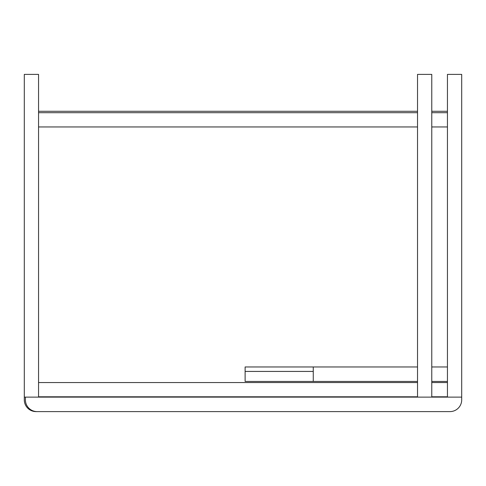 <?xml version="1.0" encoding="UTF-8"?>
<svg xmlns="http://www.w3.org/2000/svg" width="486" height="486" viewBox="0 0 486 486"><rect width="100%" height="100%" fill="white"/><g stroke="black" fill="none" stroke-linecap="round" stroke-linejoin="round"><path stroke-width="0.73" d="M431.775 397.117L417.523 397.117L417.523 74.394L431.775 74.394L431.775 397.117L461.7 397.117L461.7 399.857A11.749 11.749 0 0 1 449.951 411.606L313.263 411.606M447.442 397.117L447.442 74.394L461.7 74.394L461.7 399.857M24.3 399.857L24.3 74.394L38.558 74.394L38.558 397.117L24.3 397.117L24.3 399.857A11.749 11.749 0 0 0 36.049 411.606L172.737 411.606M447.442 111.288L431.775 111.288M417.523 111.288L38.558 111.288M25.4 397.117L25.4 399.857A11.749 11.749 0 0 0 37.149 411.606L449.951 411.606M38.558 397.117L417.523 397.117M240.886 411.606L245.114 411.606M447.442 382.549L431.775 382.549M417.523 382.549L38.558 382.549M447.442 396.801L431.775 396.801M417.523 396.801L38.558 396.801M447.442 112.697L431.775 112.697M417.523 112.697L38.558 112.697M447.442 126.955L431.775 126.955M417.523 126.955L38.558 126.955M417.523 381.449L313.263 381.449L313.263 366.96L417.523 366.96M313.263 381.449L245.114 381.449L245.114 366.96L313.263 366.96M447.442 366.96L431.775 366.96M447.442 381.449L431.775 381.449M245.114 371.425L313.263 371.425"/></g></svg>
